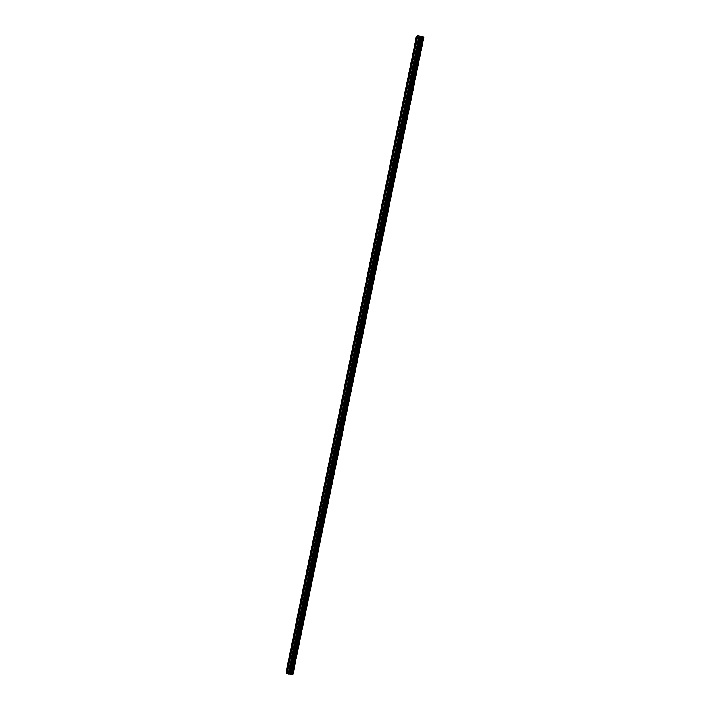 <?xml version="1.0" encoding="UTF-8"?>
<svg xmlns="http://www.w3.org/2000/svg" width="710" height="710" viewBox="0 0 710 710"><rect width="100%" height="100%" fill="white"/><g stroke="black" fill="none" stroke-linecap="round" stroke-linejoin="round"><path stroke-width="1.06" d="M415.749 41.943L415.341 43.203L415.749 41.943M411.924 60.607L411.525 61.841L411.924 60.607M408.108 79.227L407.717 80.434L408.108 79.227M404.301 97.794L403.91 98.974L404.301 97.794M400.502 116.316L400.129 117.47L400.502 116.316M396.712 134.785L396.349 135.921L396.712 134.785M392.941 153.209L392.577 154.319L392.941 153.209M389.169 171.58L388.814 172.672L389.169 171.58M385.415 189.907L385.068 190.972L385.415 189.907M381.669 208.19L381.332 209.228L381.669 208.19M377.924 226.419L377.596 227.44L377.924 226.419M374.197 244.604L373.877 245.598L374.197 244.604M370.478 262.736L370.167 263.712L370.478 262.736M366.768 280.832L366.466 281.781L366.768 280.832M363.076 298.866L363.058 297.863L363.076 298.866M359.384 316.864L359.375 315.844L359.384 316.864M355.701 334.818L355.692 333.771L355.701 334.818M352.036 352.719L352.027 351.663L352.036 352.719M348.37 370.576L348.361 369.502L348.37 370.576M344.714 388.388L344.714 387.287L344.714 388.388M341.075 406.147L341.075 405.037L341.075 406.147M337.445 423.87L337.445 422.734L337.445 423.87M333.815 441.54L333.824 440.386L333.815 441.54M330.203 459.175L330.212 457.994L330.203 459.175M326.6 476.756L326.609 475.558L326.6 476.756M323.006 494.293L323.014 493.077L323.006 494.293M319.42 511.786L319.429 510.552L319.42 511.786M315.835 529.234L315.852 527.983L315.835 529.234M312.267 546.638L312.285 545.369L312.267 546.638M308.708 563.997L308.726 562.702L308.708 563.997M305.158 581.312L305.185 579.999L305.158 581.312M301.617 598.583L301.643 597.252L301.617 598.583M298.085 615.818L298.111 614.461L298.085 615.818M294.561 633L294.597 631.625L294.561 633M291.047 650.138L291.082 648.745L291.047 650.138M287.541 667.24L287.577 665.82L287.541 667.24M417.125 36.024L416.45 36.654L286.281 671.625L286.565 672.743M416.424 36.813L286.325 671.403M423.275 36.867L292.245 674.491L423.302 36.893L417.897 35.5L417.161 35.864L286.627 673.586L292.946 674.269L423.879 37.257L423.302 36.902M286.228 671.358L416.317 36.805M292.902 674.278L423.843 37.231M292.839 674.296L423.781 37.204M290.914 674.03L421.82 36.707M290.798 673.985L421.696 36.689M286.982 673.772L417.897 35.5M286.627 673.586L417.48 35.5M286.467 672.698L417.018 36.024M292.156 674.5L423.187 36.831M291.712 674.438L422.734 36.716M291.615 674.402L422.636 36.707L291.615 674.402M291.57 674.367L422.574 36.716M290.514 673.843L421.367 36.689M290.328 673.781L421.154 36.663M289.361 673.648L420.169 36.414M289.183 673.657L419.992 36.343M288.295 673.923L419.219 35.864M288.109 673.932L419.051 35.793"/></g></svg>
